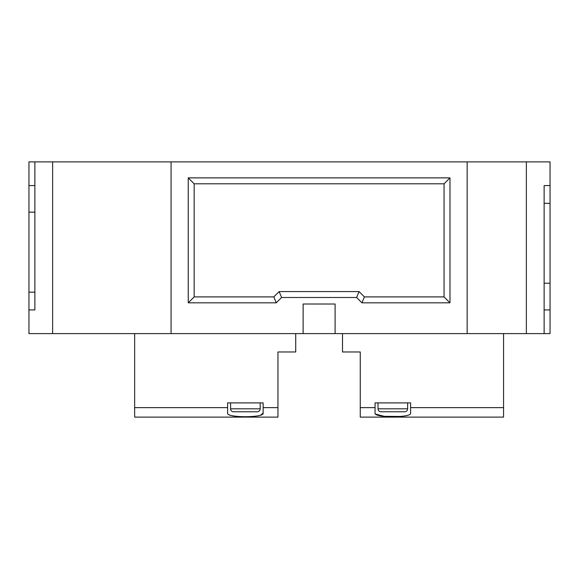 <?xml version="1.0" encoding="UTF-8"?>
<svg xmlns="http://www.w3.org/2000/svg" width="579" height="579" viewBox="0 0 579 579"><rect width="100%" height="100%" fill="white"/><g stroke="black" fill="none" stroke-linecap="round" stroke-linejoin="round"><path stroke-width="0.87" d="M34.87 212.153L28.95 212.153L28.95 161.888L34.87 161.888L34.87 309.931L28.95 309.931L28.95 292.163L34.87 292.163M544.13 309.931L550.05 309.931L550.05 333.613L544.13 333.613L544.13 185.577L550.05 185.577L550.05 161.888L52.638 161.888L52.638 333.613L28.95 333.613L28.95 309.931M544.13 333.613L526.362 333.613L526.362 161.888L526.362 333.613L467.144 333.613L467.144 161.888L467.144 333.613L335.096 333.613L335.096 304.011L303.121 304.011L303.121 333.613L52.638 333.613L52.638 161.888L34.87 161.888M28.95 292.163L28.95 212.153M34.87 185.577L28.95 185.577M230.58 408.817L260.188 408.817A2.96 2.96 0 0 1 257.228 411.778L233.54 411.778A2.96 2.96 0 0 1 230.58 408.817L230.58 402.897M260.188 408.817L260.188 402.897M227.619 407.638L134.654 407.638L134.654 417.112L277.956 417.112L277.956 407.638L263.148 407.638L263.148 402.897L227.619 402.897L227.619 413.153C226.237 417.893 264.552 417.886 263.148 413.153L260.21 415.447M228.994 414.868L230.558 415.447M232.599 415.881L235.421 416.221M263.148 407.638L263.148 413.153M277.956 407.638L277.956 351.974L295.717 351.974L295.717 333.613M134.654 407.638L134.654 333.613M171.066 161.888L171.066 333.613L171.066 161.888M449.977 302.824L449.977 177.876L188.24 177.876L188.24 302.824L276.263 302.824L281.589 297.497L356.628 297.497L361.955 302.824L449.977 302.824L444.057 296.904L444.057 183.796L194.16 183.796L194.16 296.904L273.809 296.904L279.136 291.57L359.081 291.57L364.408 296.904L444.057 296.904M303.121 333.613L335.096 333.613M361.955 302.824L364.408 296.904M449.977 177.876L444.057 183.796M356.628 297.497L359.081 291.57M281.589 297.497L279.136 291.57M276.263 302.824L273.809 296.904M188.24 302.824L194.16 296.904M188.24 177.876L194.16 183.796M544.13 283.211L550.05 283.211L550.05 309.931M550.05 185.577L550.05 203.338L544.13 203.338M550.05 203.338L550.05 283.211M378.029 402.897L378.029 408.817A2.96 2.96 0 0 0 380.989 411.778L404.678 411.778A2.96 2.96 0 0 0 407.638 408.817L407.638 402.897M410.598 407.638L410.598 402.897L375.069 402.897L375.069 407.638L360.261 407.638L360.261 417.112L503.564 417.112L503.564 407.638L410.598 407.638L410.598 413.153C411.995 417.886 373.701 417.9 375.069 413.153L375.069 407.638M503.564 333.613L503.564 407.638M360.261 407.638L360.261 351.974L342.5 351.974L342.5 333.613M375.38 414.05L384.29 416.337L399.597 416.439M405.785 415.852L409.288 414.832M378.029 408.817L407.638 408.817"/></g></svg>
